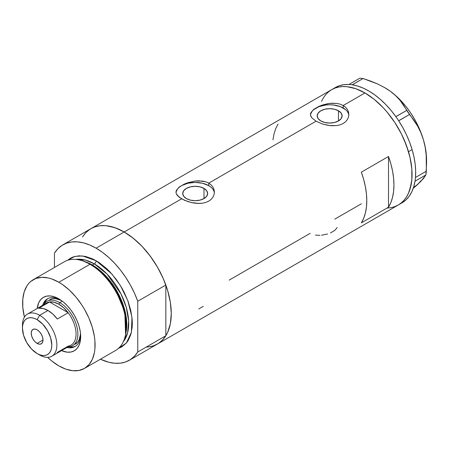 <?xml version="1.0" encoding="UTF-8"?>
<svg xmlns="http://www.w3.org/2000/svg" width="449" height="449" viewBox="0 0 449 449"><rect width="100%" height="100%" fill="white"/><g stroke="black" fill="none" stroke-linecap="round" stroke-linejoin="round"><path stroke-width="0.67" d="M203.986 188.406L203.986 198.581L199.945 200.142L195.18 200.692L190.41 200.142L186.369 198.581A12.46 7.195 180 0 1 182.715 193.497A12.46 7.195 180 0 1 190.41 186.846A12.46 7.195 180 0 1 203.986 188.406L206.692 190.741L207.64 193.497L206.692 196.247L203.986 198.581L203.986 188.406A12.46 7.195 180 0 1 207.64 193.497A12.46 7.195 180 0 1 199.945 200.142A12.46 7.195 180 0 1 186.369 198.581L183.663 196.247L182.715 193.497L183.663 190.741L186.369 188.406L190.41 186.846L195.18 186.301L199.945 186.846L203.986 188.406M338.467 110.768L338.467 120.944L334.421 122.504L329.656 123.048L324.885 122.504L320.844 120.944A12.46 7.195 180 0 1 317.196 115.853A12.46 7.195 180 0 1 324.885 109.208A12.46 7.195 180 0 1 338.467 110.768L341.167 113.103L342.116 115.853L341.167 118.609L338.467 120.944L338.467 110.768A12.46 7.195 180 0 1 342.116 115.853A12.46 7.195 180 0 1 334.421 122.504A12.46 7.195 180 0 1 320.844 120.944L318.145 118.609L317.196 115.853L318.145 113.103L320.844 110.768L324.885 109.208L329.656 108.664L334.421 109.208L338.467 110.768M313.677 109.41L319.003 106.334L322.331 105.055L329.656 103.399L336.986 103.427L340.314 104.207L343.238 105.504L364.97 92.954L374.157 99.302L382.991 107.496L387.167 112.194L394.845 122.543L401.372 133.853L404.122 139.729L408.478 151.639L410.032 157.56L411.834 169.054L411.834 179.718L410.032 189.13L408.478 193.255L406.502 196.937L404.122 200.142L401.372 202.841L398.269 205.002A66.592 38.451 -120 0 0 408.478 151.639A66.592 38.451 -120 0 0 364.97 92.954L343.238 105.504L345.64 107.283L347.408 109.444L348.497 111.902L348.862 114.484L348.497 117.082L347.408 119.546L345.64 121.718L343.232 123.503L340.314 124.794L336.98 125.563L329.661 125.58L322.331 123.935L316.074 121.191L311.892 117.902L310.534 115.342L310.809 112.772L313.677 109.41L319.003 106.334L322.331 105.055L327.776 103.68L331.53 103.225L336.986 103.427L340.314 104.207L343.238 105.504L343.238 108.013A19.212 11.09 0 0 0 322.915 105.47A19.212 11.09 0 0 0 310.489 115.096M348.834 115.236A19.212 11.09 0 0 0 343.238 108.013L343.238 105.504L345.64 107.283L347.408 109.444L348.497 111.902L348.862 114.489L348.497 117.082L347.408 119.546L345.64 121.718L343.232 123.503L340.314 124.794L336.98 125.563L331.525 125.754L327.787 125.305L322.331 123.935L316.074 121.191L208.763 183.141L211.165 184.921L212.933 187.087L214.021 189.54L214.386 192.127L214.021 194.726L212.933 197.184L211.159 199.356L208.757 201.141L205.838 202.432L202.505 203.201L198.913 203.448L191.448 202.572L184.517 200.299L179.196 197.223L176.334 193.845L175.969 192.127L176.334 190.415L179.202 187.048L184.528 183.978L187.85 182.698L195.18 181.037L202.51 181.07L205.838 181.845L208.763 183.141L316.074 121.191L311.892 117.902L310.809 116.201L310.444 114.484L310.809 112.772M179.202 187.048L184.528 183.978L187.85 182.698L195.18 181.037L198.901 180.812L205.838 181.845L208.763 183.141L208.763 185.65A19.212 11.09 0 0 0 188.44 183.108A19.212 11.09 0 0 0 176.014 192.733M214.358 192.874A19.212 11.09 0 0 0 208.763 185.65L208.763 183.141L211.165 184.921L212.933 187.087L214.021 189.54L214.386 192.127L214.021 194.726L212.933 197.184L211.159 199.356L208.757 201.141L205.838 202.432L202.505 203.201L197.049 203.391L193.311 202.942L187.856 201.573L181.592 198.828L124.182 231.976L181.592 198.828L177.417 195.545L176.334 193.845L175.969 192.127L176.334 190.415M89.935 229.254L85.877 232.604L82.526 236.943L85.029 233.536L87.78 230.837L90.883 228.676A66.592 38.451 60 0 1 124.182 231.976A66.592 38.451 60 0 1 167.685 290.66A66.592 38.451 60 0 1 157.481 344.024L154.052 345.629L150.342 346.662L146.38 347.116M388.514 207.191L361.35 222.878A66.592 38.451 -120 0 0 361.35 172.163L388.514 156.482A66.592 38.451 60 0 1 388.514 207.191L361.35 222.878L363.701 218.231L365.402 212.921L366.435 207.04L366.782 200.658L366.435 193.878L365.402 186.801L363.701 179.527L361.35 172.163L388.514 156.482L388.514 207.191L388.514 156.482L390.866 163.846L392.572 171.12L393.605 178.197L393.947 184.971L393.605 191.353L392.572 197.24L390.866 202.544L388.514 207.191M310.186 233.334L229.125 280.137M361.35 203.795L334.786 219.134M364.97 92.954A66.592 38.451 -120 0 0 331.676 89.66L335.1 88.049L338.81 87.016L342.772 86.562L346.954 86.691L355.782 88.694L364.97 92.954M321.467 101.407L323.443 97.719L325.817 94.515L328.573 91.82L331.676 89.66L90.883 228.676L94.307 227.071L98.022 226.032L101.985 225.578L106.16 225.712L114.995 227.716L124.182 231.976L133.37 238.324L142.204 246.518L150.342 256.244L157.481 267.127L163.335 278.745L167.685 290.66L170.367 302.407L171.271 313.537L170.367 323.622L167.685 332.277L165.709 335.959L163.335 339.163L160.579 341.857L157.481 344.024A66.592 38.451 -120 0 0 165.838 335.757L137.764 351.965A66.592 38.451 60 0 1 129.407 360.227A66.592 38.451 60 0 1 100.447 359.206L108.731 362.231L114.753 363.252L120.433 363.157L125.664 361.95L130.35 359.649L134.414 356.298L137.764 351.965L137.764 301.251L165.838 285.042A66.592 38.451 -120 0 0 124.182 231.976A66.592 38.451 -120 0 0 90.883 228.676L62.809 244.885A66.592 38.451 60 0 1 96.108 248.185L124.182 231.976L96.108 248.185A66.592 38.451 60 0 1 137.764 301.251L134.414 293.04L130.35 285.003L125.664 277.291L120.433 270.04L114.753 263.395L108.731 257.462L102.479 252.36L96.108 248.185L89.738 245.002L83.486 242.887L77.464 241.859L71.784 241.955L66.553 243.162L61.867 245.463L57.809 248.813L54.452 253.152A66.592 38.451 60 0 1 62.809 244.885M129.407 360.227L401.889 202.914A66.592 38.451 -120 0 0 414.999 181.244A66.592 38.451 -120 0 0 415.196 179.942L415.347 178.724A66.592 38.451 -120 0 0 415.477 177.377A66.592 38.451 -120 0 0 412.115 149.601L408.495 151.695A66.592 38.451 60 0 1 398.269 205.002L394.845 206.607L391.135 207.646L387.167 208.1M278.038 124.064L275.686 128.711L273.98 134.021L272.947 139.908M214.016 191.33L212.927 189.254M211.148 187.334L208.763 185.65L202.527 183.248L195.18 182.406L187.828 183.248L181.592 185.65L179.207 187.334M177.428 189.254L176.339 191.33M348.497 113.692L347.403 111.61M345.629 109.696L340.325 106.632L333.399 104.976L329.656 104.763L325.907 104.976L318.981 106.632L313.683 109.696M311.909 111.61L310.815 113.692M198.812 308.923L203.24 306.364M330.385 232.958L334.819 230.399L337.205 227.503M321.501 235.254L327.624 233.985M315.389 235.108L319.941 235.36M402.181 202.74L405.924 199.934L409.123 196.32L411.727 191.959L413.697 186.907L414.999 181.244A66.592 38.451 -120 0 0 415.196 179.942L414.999 181.244L425.877 174.953L421.033 181.194L413.22 188.367L417.918 184.213L414.32 186.863M384.26 87.364L390.366 91.304L395.608 95.637L400.037 100.323L417.587 126.034L420.831 132.573L423.396 139.69A58.909 34.012 -120 0 0 390.366 91.304A58.909 34.012 -120 0 0 384.894 87.729L377.592 83.963L370.509 81.045L363.073 78.513L359.829 78.188L363.073 78.513L352.235 84.771L350.091 84.558L348.991 84.446L359.829 78.188L348.952 84.479A66.592 38.451 -120 0 0 335.296 87.566L331.676 89.66A66.592 38.451 60 0 1 408.495 151.695L412.115 149.601A66.592 38.451 -120 0 0 398.706 120.826A66.592 38.451 -120 0 0 397.741 119.361L398.706 120.826L409.522 114.484L413.759 120.001L417.587 126.034L420.831 132.573L423.396 139.69L425.192 147.294L426.202 155.113L426.342 171.198L415.505 177.456L415.347 178.724A66.592 38.451 -120 0 0 415.477 177.377L415.667 170.895L415.162 164.042L413.972 156.909L412.115 149.601L409.617 142.238L406.525 134.913L402.865 127.74L398.706 120.826A66.592 38.451 -120 0 0 397.741 119.361L396.843 118.042A66.592 38.451 -120 0 0 395.838 116.617L396.843 118.042A66.592 38.451 -120 0 0 395.838 116.617L390.989 110.336L385.814 104.572L380.387 99.403L374.78 94.907L369.089 91.153L363.387 88.195L357.763 86.068L352.302 84.816A66.592 38.451 -120 0 0 351.14 84.659L352.302 84.816L363.073 78.513L377.592 83.963L384.26 87.364L390.366 91.304L395.608 95.637L400.037 100.323L403.724 105.296L406.738 110.403L395.838 116.617A66.592 38.451 -120 0 0 352.302 84.816A66.592 38.451 -120 0 0 351.14 84.659L350.091 84.558A66.592 38.451 -120 0 0 348.952 84.479L350.091 84.558A66.592 38.451 -120 0 0 348.952 84.479L343.917 84.681L339.248 85.77L335.01 87.735M426.55 159.923L426.196 153.44L425.141 146.655L423.396 139.69L425.192 147.294L426.202 155.113L426.55 163.823L426.55 159.878A58.909 34.012 -120 0 0 423.396 139.69L420.988 132.657L417.963 125.675L414.376 118.867L410.285 112.351L405.756 106.239L400.867 100.632L395.709 95.626L390.366 91.304L384.894 87.729A58.909 34.012 -120 0 0 384.72 87.628M426.55 163.823L425.877 174.953L423.317 178.691L417.918 184.213L420.949 180.734M398.241 205.019L401.344 202.864L404.1 200.17L406.48 196.971L408.461 193.294L411.149 184.646L411.828 179.763L411.84 169.11L410.044 157.616L406.519 145.729L401.4 133.903L394.879 122.594L387.206 112.239L383.031 107.541L374.202 99.336L365.015 92.982L355.827 88.711L346.993 86.696L342.811 86.562L338.843 87.011L335.134 88.038L331.704 89.643L328.595 91.798L325.839 94.492L323.46 97.691M409.522 114.484L398.684 120.742L395.9 116.661L406.738 110.403L409.522 114.484M425.877 174.953L415.039 181.211L415.505 177.456L426.342 171.198L425.877 174.953M60.065 299.601A27.535 15.895 -120 0 0 42.599 305.354A27.535 15.895 60 0 1 47.442 298.86A27.535 15.895 60 0 1 60.065 299.601M58.853 298.866L63.113 301.807L67.204 305.606L70.981 310.113L74.287 315.159L76.998 320.541L79.018 326.064L80.259 331.508L80.68 336.666L80.259 341.341L79.018 345.348L76.998 348.542L74.287 350.792L70.981 352.022L67.204 352.168L61.524 350.618A30.863 17.82 60 0 0 80.68 336.666A30.863 17.82 60 0 0 58.853 298.866L58.853 298.866A30.863 17.82 60 0 0 37.194 308.474L38.693 302.783L40.707 299.59L43.424 297.339L46.73 296.11L50.501 295.964L54.598 296.89L58.853 298.866M49.671 299.792A25.615 14.789 60 0 1 61.249 300.403L55.547 298.652L52.415 298.776L49.671 299.792M48.088 298.518A27.535 15.895 -120 0 0 44.058 304.057M84.468 368.427L115.612 350.45A51.225 29.578 -120 0 0 123.464 309.4A51.225 29.578 -120 0 0 89.996 264.259A51.225 29.578 60 0 1 125.411 335.336L125.782 333.556A49.615 28.646 -120 0 0 91.484 264.719L89.996 264.259L58.853 282.241A51.225 29.578 60 0 1 92.32 327.383A51.225 29.578 60 0 1 84.468 368.427A51.225 29.578 60 0 1 58.853 365.89A51.225 29.578 60 0 1 47.633 357.359L51.787 361.007L58.853 365.89L65.919 369.168L72.716 370.711L78.979 370.464L84.468 368.427L88.969 364.695L92.32 359.391L94.38 352.734L94.902 348.98L94.902 340.78L94.38 336.419L92.32 327.383L88.969 318.218L84.468 309.277L81.836 305L75.932 297.036L69.371 290.11L62.405 284.492L58.853 282.241L89.996 264.259A51.225 29.578 -120 0 0 64.387 261.722L33.243 279.705A51.225 29.578 60 0 1 58.853 282.241L51.787 278.964L48.34 277.97L41.779 277.319L35.875 278.464L30.852 281.366L28.736 283.442L26.906 285.906L24.19 291.912L22.804 299.152L22.804 307.352L24.414 317.134A51.225 29.578 60 0 1 33.243 279.705M92.359 264.989L103.208 273.278L115.483 288.645L124.962 310.82L125.888 333.029A48.666 28.096 60 0 0 92.359 264.989L94.296 263.866L107.07 274.075L121.022 294.005L126.236 307.245L128.638 320.906L127.572 332.945L123.34 341.689A48.666 28.096 -120 0 0 124.457 301.885A48.666 28.096 -120 0 0 94.296 263.866A2.559 1.476 120 0 0 96.108 260.729L92.556 258.882L85.596 256.463L79.035 255.812L73.131 256.957L70.493 258.192L67.625 260.274L74.809 256.43L82.464 255.936L96.108 260.729A2.559 1.476 -60 0 1 94.296 263.866L92.359 264.989A48.666 28.096 60 0 0 84.608 261.531L92.359 264.989A1.28 0.741 -60 0 1 92.118 265.09M125.585 334.432L124.805 311.774L115.168 289.016L102.602 273.222L91.484 264.719L83.245 261.094M94.296 263.866L85.697 260.162L75.836 259.41A48.666 28.096 -120 0 1 94.296 263.866M54.452 253.152L54.452 267.458L54.452 253.152M96.108 260.729L99.661 262.979L106.626 268.603L109.971 271.914L116.235 279.396L121.724 287.77L124.109 292.187L128.055 301.285L130.771 310.427L132.158 319.267L132.332 323.471L132.158 327.467L130.771 334.713L128.055 340.718L126.225 343.182L121.724 346.92L118.485 348.368L126.337 343.053L131.394 332.389L131.967 317.336L127.847 300.718L120.461 285.648L111.818 273.941L96.108 260.729M148.507 346.954L153.738 345.741L158.424 343.446L162.482 340.095L165.838 335.757L165.838 285.042L162.482 276.831L158.424 268.794L153.738 261.082L148.507 253.837L142.827 247.186L136.805 241.253L130.552 236.152L124.182 231.976L117.812 228.799L111.554 226.678L105.537 225.656L99.858 225.746L94.627 226.953L90.833 228.704M137.764 301.251L165.838 285.042L165.838 335.757L137.764 351.965L137.764 301.251M82.369 260.79A51.225 29.578 60 0 1 89.996 264.259L91.484 264.719A49.615 28.646 -120 0 0 84.098 261.357L82.369 260.79M68.781 346.886A27.535 15.895 -120 0 0 75.595 346.162M80.646 335.246A27.535 15.895 60 0 1 74.977 346.549A27.535 15.895 60 0 1 66.929 347.498A27.535 15.895 -120 0 0 80.646 335.246M69.926 347.049L73.294 346.914M46.286 300.14L44.49 302.985M75.28 344.159A25.615 14.789 60 0 0 80.545 333.82L79.209 339.64L77.537 342.29L72.564 345.724A25.615 14.789 60 0 1 67.928 346.925A25.615 14.789 -120 0 0 77.38 328.864A25.615 14.789 -120 0 0 59.762 302.632L58.853 304.197A24.33 14.048 60 0 1 68.181 312.757L57.315 319.031A24.33 14.048 -120 0 0 47.987 310.472L39.658 315.282L37.121 319.671A20.749 11.977 60 0 1 51.792 345.085A20.749 11.977 60 0 1 37.121 353.554L39.658 355.019A24.33 14.048 -120 0 0 56.86 345.085A24.33 14.048 -120 0 0 39.658 315.282A24.33 14.048 60 0 1 55.553 336.722A24.33 14.048 60 0 1 51.82 356.22A24.33 14.048 60 0 1 39.658 355.019L37.121 353.554L39.983 354.878L42.734 355.507L45.27 355.406L47.493 354.581L49.317 353.066L50.675 350.922L51.506 348.228L51.792 345.085L50.675 337.957L47.493 330.627L42.734 324.206L37.121 319.671L34.259 318.347L31.509 317.724L28.972 317.825L26.749 318.644L24.925 320.159L23.567 322.303L22.731 325.003L22.45 328.146L23.567 335.268L26.749 342.604L31.509 349.025L37.121 353.554A20.749 11.977 60 0 1 22.45 328.146A20.749 11.977 60 0 1 37.121 319.671L39.658 315.282L47.987 310.472A24.33 14.048 -120 0 0 38.659 308.261L49.525 301.986L68.181 312.757A24.33 14.048 60 0 1 68.181 346.145L57.315 352.42M37.121 343.412A8.323 4.804 60 0 1 31.683 336.077A8.323 4.804 60 0 1 32.957 329.403A8.323 4.804 60 0 1 37.121 329.819L39.372 331.637L41.28 334.213L42.56 337.154L43.009 340.011L37.121 343.412L34.865 341.594L32.957 339.017L31.683 336.077L31.234 333.214L31.683 330.874L32.957 329.403L34.865 329.033L37.121 329.819A8.323 4.804 60 0 1 42.56 337.154A8.323 4.804 60 0 1 41.28 343.822L39.372 344.192L37.121 343.412L43.009 340.011L42.56 342.357L41.28 343.822A8.323 4.804 60 0 1 37.121 343.412M51.82 356.22L71.021 345.141A24.33 14.048 -120 0 0 68.181 312.757L63.713 307.818L58.853 304.197L53.992 302.199L49.525 301.986A24.33 14.048 60 0 1 58.853 304.197L59.762 302.632A25.615 14.789 60 0 1 76.493 325.199A25.615 14.789 60 0 1 72.564 345.724M62.293 301.167L59.762 302.632L62.293 301.167M43.592 304.781A25.615 14.789 60 0 1 46.954 301.363A25.615 14.789 60 0 1 59.762 302.632A25.615 14.789 -120 0 0 43.592 304.781M44.395 304.95A24.33 14.048 60 0 1 49.525 301.986A24.33 14.048 -120 0 0 46.685 302.991L27.49 314.076A24.33 14.048 60 0 1 39.658 315.282A24.33 14.048 -120 0 0 22.45 325.216L22.45 328.146M22.501 326.765A24.33 14.048 60 0 1 27.49 314.076M68.181 312.757L57.315 319.031L52.847 314.087L47.987 310.472L43.126 308.474L38.659 308.261L49.525 301.986L68.181 312.757"/></g></svg>
